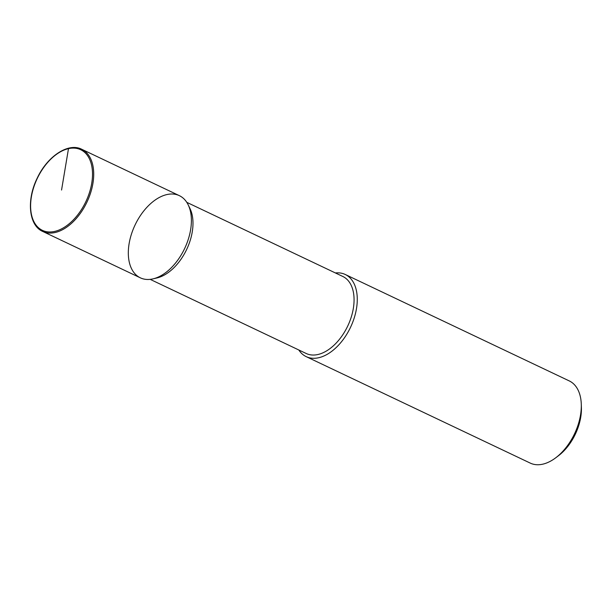 <?xml version="1.0" encoding="UTF-8"?>
<svg xmlns="http://www.w3.org/2000/svg" width="612" height="612" viewBox="0 0 612 612"><rect width="100%" height="100%" fill="white"/><g stroke="black" fill="none" stroke-linecap="round" stroke-linejoin="round"><path stroke-width="0.92" d="M156.802 277.978A42.641 25.719 -64.6 0 0 157.039 277.925A42.641 25.719 -64.6 0 0 186.652 249.482A42.641 25.719 -64.6 0 0 189.995 208.554L188.205 204.867A45.479 27.433 -64.6 0 0 135.153 224.811A45.479 27.433 -64.6 0 0 152.801 278.919A45.479 27.433 -64.6 0 0 153.046 278.865A45.479 27.433 -64.6 0 0 184.64 248.518A45.479 27.433 -64.6 0 0 188.205 204.867M150.177 279.355L306.199 353.491A42.641 25.719 -64.6 0 0 317.888 354.516A42.641 25.719 -64.6 0 0 351.181 317.307A42.641 25.719 -64.6 0 0 342.789 276.463L186.775 202.335M298.809 349.98A45.479 27.433 -64.6 0 0 306.214 356.643A45.479 27.433 -64.6 0 0 318.676 357.737A45.479 27.433 -64.6 0 0 354.187 318.049A45.479 27.433 -64.6 0 0 345.237 274.474A45.479 27.433 -64.6 0 0 335.407 272.952M306.214 356.643L530.244 463.093A45.479 27.433 -64.6 0 0 542.706 464.187A45.479 27.433 -64.6 0 0 555.734 457.791L558.412 455.772A40.935 24.694 -64.6 0 0 581.4 407.408L581.278 404.042M555.734 457.791A45.479 27.433 -64.6 0 0 581.278 404.058A45.479 27.433 -64.6 0 0 569.275 380.924L345.252 274.482M140.339 277.833A45.479 27.433 -64.6 0 0 152.801 278.919A45.479 27.433 -64.6 0 0 188.312 239.231A45.479 27.433 -64.6 0 0 179.362 195.664M61.56 190.041L68.483 148.662A0.849 0.612 -102.7 0 1 69.233 148.165M140.339 277.825L42.656 231.412A45.479 27.433 -64.6 0 0 55.118 232.506A45.479 27.433 -64.6 0 0 90.63 192.818A45.479 27.433 -64.6 0 0 81.679 149.251M54.636 231.428A44.63 26.92 -64.6 0 0 91.15 163.481A44.63 26.92 -64.6 0 0 38.893 175.223A44.63 26.92 -64.6 0 0 54.636 231.428M157.039 277.925L153.046 278.865M179.377 195.664L81.694 149.251C68.406 142.321 47.315 156.267 37.21 178.168C26.362 199.925 28.764 225.445 42.656 231.412"/></g></svg>
